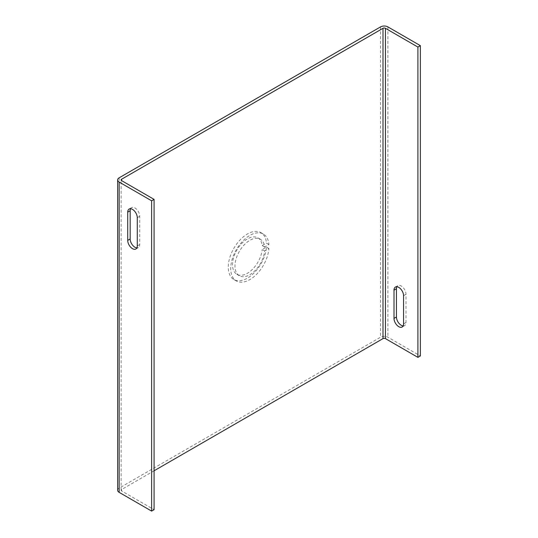 <?xml version="1.0" encoding="UTF-8"?>
<svg xmlns="http://www.w3.org/2000/svg" width="538" height="538" viewBox="0 0 538 538"><rect width="100%" height="100%" fill="white"/><g stroke="black" fill="none" stroke-linecap="round" stroke-linejoin="round"><path stroke-width="0.4" stroke-dasharray="2.69 2.02" d="M268.913 244.541L266.465 243.122A27.061 15.622 120 0 0 260.937 232.658A27.061 15.622 120 0 0 247.406 233.996A27.061 15.622 120 0 0 229.726 257.843A27.061 15.622 120 0 0 233.875 279.525A27.061 15.622 120 0 0 247.406 278.186A27.061 15.622 120 0 0 266.465 247.05L262.188 249.518L264.635 250.937A21.049 12.152 -60 0 1 249.854 274.689A21.049 12.152 -60 0 1 239.329 275.732A21.049 12.152 -60 0 1 236.101 258.865A21.049 12.152 -60 0 1 249.854 240.325A21.049 12.152 -60 0 1 260.379 239.282A21.049 12.152 -60 0 1 264.635 247.009L268.913 244.541A27.061 15.622 120 0 0 263.385 234.07A27.061 15.622 120 0 0 249.854 235.409A27.061 15.622 120 0 0 232.174 259.255A27.061 15.622 120 0 0 236.323 280.944A27.061 15.622 120 0 0 249.854 279.599A27.061 15.622 120 0 0 268.913 248.469L264.635 250.937M264.635 247.009L262.188 245.59A21.049 12.152 120 0 0 257.924 237.863A21.049 12.152 120 0 0 247.406 238.906A21.049 12.152 120 0 0 233.653 257.453A21.049 12.152 120 0 0 236.881 274.319A21.049 12.152 120 0 0 247.406 273.277A21.049 12.152 120 0 0 262.188 249.518M154.076 470.784L121.608 489.526A1.735 1.002 0 0 0 121.104 490.232A1.735 1.002 0 0 0 121.608 490.938L154.076 509.688M117.64 490.232A5.198 2.999 180 0 1 119.16 488.114L380.541 337.205A5.198 2.999 180 0 1 387.891 337.205L420.36 355.948M130.573 208.744A6.759 3.9 60 0 1 131.568 207.641A6.759 3.9 60 0 1 136.773 209.45A6.759 3.9 60 0 1 139.725 216.249L139.725 244.494A6.759 3.9 60 0 1 138.327 247.588A6.759 3.9 60 0 1 136.867 247.897M403.15 325.907A6.759 3.9 -120 0 0 404.603 325.598A6.759 3.9 -120 0 0 406.008 322.504L406.008 294.259A6.759 3.9 -120 0 0 403.056 287.46A6.759 3.9 -120 0 0 397.844 285.651A6.759 3.9 -120 0 0 396.849 286.754M268.913 248.469L266.465 247.05M262.188 245.59L266.465 243.122M121.608 489.526L121.608 490.938M119.16 177.809L119.16 488.114M380.541 26.9L380.541 337.205M387.891 26.9L387.891 337.205M403.554 323.916L406.008 322.504M406.008 294.259L403.554 295.678M139.725 244.494L137.277 245.906M139.725 216.249L137.277 217.668M233.875 279.525L236.323 280.944M260.937 232.658L263.385 234.07M236.881 274.319L239.329 275.732M121.104 490.232L121.104 179.927M402.155 327.01L404.603 325.598M395.396 287.063L397.844 285.651M138.327 247.588L135.879 249M131.568 207.641L129.113 209.053M257.924 237.863L260.379 239.282"/><path stroke-width="0.81" d="M121.608 179.221L382.995 28.312A1.735 1.002 180 0 1 385.443 28.312L417.912 47.062L420.36 45.643L387.891 26.9A5.198 2.999 0 0 0 380.541 26.9L119.16 177.809A5.198 2.999 0 0 0 117.64 179.927A5.198 2.999 0 0 0 119.16 182.052L151.629 200.795L154.076 199.383L121.608 180.633A1.735 1.002 180 0 1 121.104 179.927A1.735 1.002 180 0 1 121.608 179.221L121.608 180.633M420.36 45.643L420.36 355.948L417.912 357.366L385.443 338.617A1.735 1.002 0 0 0 382.995 338.617L154.076 470.784M154.076 199.383L154.076 509.688L151.629 511.1L119.16 492.357A5.198 2.999 180 0 1 117.64 490.232L117.64 179.927M417.912 47.062L417.912 357.366M393.998 318.402A6.759 3.9 -120 0 0 396.95 325.201A6.759 3.9 -120 0 0 402.155 327.01A6.759 3.9 -120 0 0 403.554 323.916L403.554 295.678A6.759 3.9 -120 0 0 400.608 288.872A6.759 3.9 -120 0 0 395.396 287.063A6.759 3.9 -120 0 0 393.998 290.157L393.998 318.402L396.445 316.983A6.759 3.9 -120 0 0 403.15 325.907M136.867 247.897A6.759 3.9 60 0 1 130.162 238.973L130.162 210.735A6.759 3.9 60 0 1 130.573 208.744M151.629 511.1L151.629 200.795M127.714 212.147A6.759 3.9 60 0 1 129.113 209.053A6.759 3.9 60 0 1 134.325 210.862A6.759 3.9 60 0 1 137.277 217.668L137.277 245.906A6.759 3.9 60 0 1 135.879 249A6.759 3.9 60 0 1 130.667 247.191A6.759 3.9 60 0 1 127.714 240.392L127.714 212.147L130.162 210.735M396.849 286.754A6.759 3.9 -120 0 0 396.445 288.745L396.445 316.983M382.995 28.312L382.995 338.617M385.443 28.312L385.443 338.617M119.16 182.052L119.16 492.357M393.998 290.157L396.445 288.745M130.162 238.973L127.714 240.392"/></g></svg>
